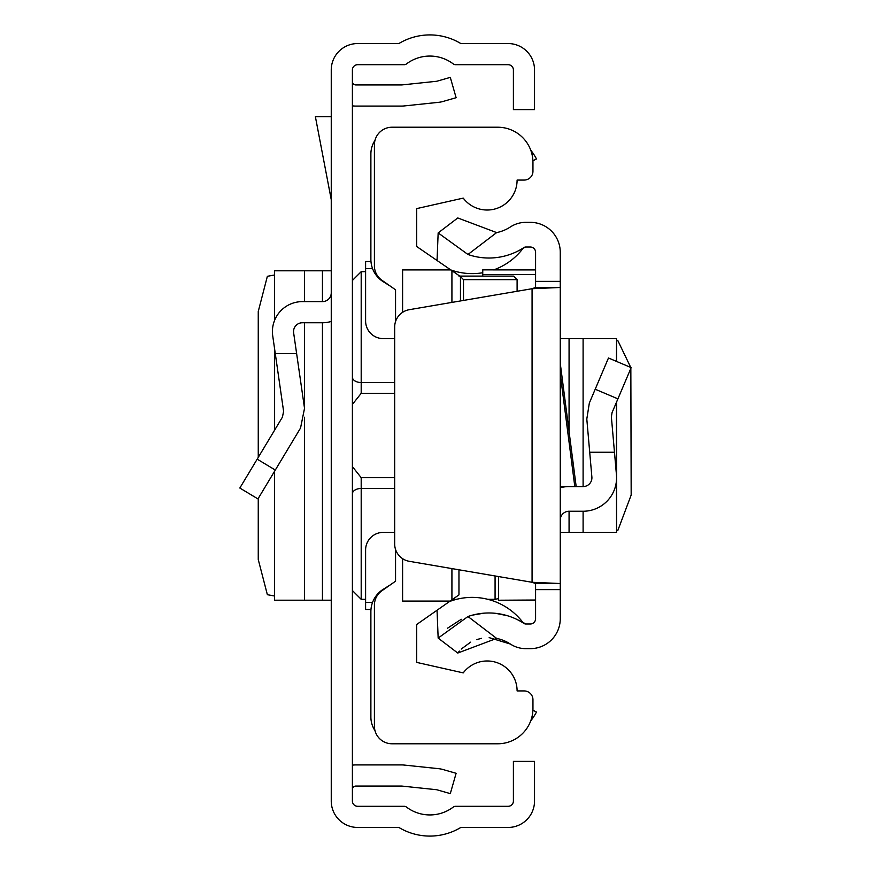 <?xml version="1.0" encoding="UTF-8"?>
<svg xmlns="http://www.w3.org/2000/svg" width="871" height="871" viewBox="0 0 871 871"><rect width="100%" height="100%" fill="white"/><g stroke="black" fill="none" stroke-linecap="round" stroke-linejoin="round"><path stroke-width="1.31" d="M331.252 801.026L331.252 69.974A26.424 26.424 0 0 1 357.676 43.55L398.885 43.55A59.892 59.892 0 0 1 460.835 43.55L508.109 43.55A26.424 26.424 0 0 1 534.533 69.974L534.533 109.604L513.4 109.604L513.4 69.974A5.28 5.28 0 0 0 508.109 64.694L455.468 64.694A3.528 3.528 0 0 1 453.334 63.975A38.76 38.76 0 0 0 406.398 63.975A3.528 3.528 0 0 1 404.264 64.694L357.676 64.694A5.28 5.28 0 0 0 352.396 69.974L352.396 801.026A5.28 5.28 0 0 0 357.676 806.306L404.264 806.306A3.528 3.528 0 0 1 406.398 807.025A38.76 38.76 0 0 0 453.334 807.025A3.528 3.528 0 0 1 455.468 806.306L508.109 806.306A5.28 5.28 0 0 0 513.4 801.026L513.4 761.396L534.533 761.396L534.533 801.026A26.424 26.424 0 0 1 508.109 827.45L460.835 827.45A59.892 59.892 0 0 1 398.885 827.45L357.676 827.45A26.424 26.424 0 0 1 331.252 801.026M352.396 765.163A24.66 24.66 0 0 1 355.912 764.912L401.531 764.912A24.66 24.66 0 0 1 404.111 765.054L438.657 768.679A24.66 24.66 0 0 1 442.871 769.496L456.121 773.296L450.296 793.623L437.046 789.823A3.528 3.528 0 0 0 436.447 789.703L401.901 786.078A3.528 3.528 0 0 0 401.531 786.056L355.912 786.056A3.528 3.528 0 0 0 352.396 789.572M352.396 105.837A24.66 24.66 0 0 0 355.912 106.088L401.531 106.088A24.66 24.66 0 0 0 404.111 105.946L438.657 102.321A24.66 24.66 0 0 0 442.871 101.504L456.121 97.704L450.296 77.377L437.046 81.177A3.528 3.528 0 0 1 436.447 81.297L401.901 84.923A3.528 3.528 0 0 1 401.531 84.944L355.912 84.944A3.528 3.528 0 0 1 352.396 81.428M239.83 488.032L257.958 498.92L239.83 488.032L282.433 417.133L283.598 411.341L272.721 335.836A29.952 29.952 0 0 1 302.357 301.616L322.444 301.616A8.808 8.808 0 0 0 331.252 292.808M275.28 353.582L296.63 353.582L304.523 408.325L300.549 428.02L257.958 498.92M331.252 321.432A29.952 29.952 0 0 1 322.444 322.76L302.357 322.76A8.808 8.808 0 0 0 293.636 332.82L296.63 353.582M274.615 320.299L274.517 270.794L331.252 270.794M274.615 471.189L274.517 600.206L331.252 600.206M274.517 274.996L267.364 276.303L258.252 311.491L258.252 457.384M258.252 498.43L258.252 559.509L267.364 594.697L274.517 596.004M331.252 116.66L315.378 116.66L331.252 199.688M394.672 393.344L361.193 393.344L352.483 404.286L352.396 405.538L352.483 404.286M352.483 466.714L352.396 465.452L352.483 466.714L361.193 477.656L394.672 477.656M352.396 479.954L352.396 467.03M352.396 403.97L352.396 391.046M374.976 730.606A24.66 24.66 0 0 1 370.883 716.996L370.883 611.66A26.424 26.424 0 0 1 383.284 589.264L390.295 584.877M390.295 286.124L383.284 281.736A26.424 26.424 0 0 1 370.883 259.34L370.883 154.004A24.66 24.66 0 0 1 374.976 140.394M532.91 710.17L536.471 712.064A59.892 59.892 0 0 1 530.711 720.894M530.711 150.106A59.892 59.892 0 0 1 536.471 158.936L532.91 160.83M395.554 549.449L395.554 581.197L381.923 590.734A17.616 17.616 0 0 0 374.41 605.16L374.41 726.164A17.616 17.616 0 0 0 392.026 743.78L497.722 743.78A35.232 35.232 0 0 0 532.954 708.548L532.954 699.74A8.808 8.808 0 0 0 524.146 690.932L517.102 690.932A29.952 29.952 0 0 0 463.241 672.891L416.686 662.396L416.686 624.496L458.963 594.893L458.963 569.797M394.672 338.612L383.218 338.612A17.616 17.616 0 0 1 365.602 320.996L365.602 261.54L370.981 261.54M460.454 300.952L460.454 276.575L416.686 246.504L416.686 208.605L463.241 198.109A29.952 29.952 0 0 0 517.102 180.068L524.146 180.068A8.808 8.808 0 0 0 532.954 171.26L532.954 162.452A35.232 35.232 0 0 0 497.722 127.22L392.026 127.22A17.616 17.616 0 0 0 374.41 144.836L374.41 265.84A17.616 17.616 0 0 0 381.923 280.266L395.554 289.803L395.554 321.551M402.598 312.341L402.598 269.912L450.122 269.912M402.598 558.659L402.598 601.088L450.122 601.088M451.918 599.825L451.918 568.589M451.918 302.411L451.918 271.175M458.963 276.107L513.574 276.107L517.102 279.635L517.102 291.273M370.981 609.46L365.602 609.46L365.602 550.004A17.616 17.616 0 0 1 383.218 532.388L394.672 532.388M460.454 276.575L463.503 279.635L463.503 300.43M560.26 363.305L576.177 486.584L560.26 486.584M467.967 254.484L438.157 232.916L457.765 217.957L496.644 232.59L467.967 254.484A63.855 63.855 0 0 0 523.896 247.593A3.528 3.528 0 0 1 525.823 247.016L530.308 247.016A5.28 5.28 0 0 1 535.589 252.296L535.589 287.474L560.26 287.474L560.26 583.526L535.589 583.526L535.589 589.634L560.26 589.634L560.26 618.704A29.952 29.952 0 0 1 530.308 648.655L525.823 648.655A28.188 28.188 0 0 1 510.384 644.05A39.195 39.195 0 0 0 496.644 638.41L457.765 653.043L438.157 638.084L467.967 616.516L496.644 638.41M560.26 589.634L560.26 583.526L532.072 582.285L409.316 561.316A17.616 17.616 0 0 1 394.672 543.95L394.672 327.05A17.616 17.616 0 0 1 409.316 309.684L532.072 288.715L560.26 287.474L560.26 252.296A29.952 29.952 0 0 0 530.308 222.345L525.823 222.345A28.188 28.188 0 0 0 510.384 226.95A39.195 39.195 0 0 1 496.644 232.59M535.589 589.634L535.589 618.704A5.28 5.28 0 0 1 530.308 623.984L525.823 623.984A3.528 3.528 0 0 1 523.896 623.407A63.855 63.855 0 0 0 467.967 616.516M447.574 628.176L461.282 619.27M472.55 615.111L483.819 613.184M495.839 613.358L507.336 615.699M457.765 653.043L459.355 651.094M461.249 649.069L470.601 642.177M476.655 639.608L481.521 638.345M489.164 637.637L510.384 644.05M523.014 622.602A3.528 3.528 0 0 0 523.896 623.407A3.528 3.528 0 0 1 523.014 622.602A63.855 63.855 0 0 0 522.665 622.134L525.594 623.984M535.589 583.526L532.072 582.285L532.072 288.715L535.589 287.474M523.896 247.593L523.014 248.398A63.855 63.855 0 0 1 493.77 269.868M482.752 272.743A63.855 63.855 0 0 1 449.436 269.433M438.157 232.916L437.035 260.756M449.436 601.567A63.855 63.855 0 0 1 522.665 622.134M438.157 638.084L437.035 610.244M631.17 367.627L608.47 357.992L631.17 367.627L612.041 412.68L611.377 416.893L616.45 474.858A33.468 33.468 0 0 1 583.102 511.244L569.068 511.244A8.808 8.808 0 0 0 560.26 520.052M614.469 452.234L589.711 452.234L586.804 419.038L589.34 403.044L608.47 357.992M576.177 486.584L583.102 486.584A8.808 8.808 0 0 0 591.877 477.014L589.711 452.234M560.26 487.76A33.468 33.468 0 0 1 569.068 486.584M616.45 480.694L616.57 532.388L560.26 532.388M616.45 361.378L616.57 338.612L560.26 338.612M616.57 530.374L617.909 530.254L631.17 495.044L630.844 368.389M630.756 367.453L617.909 340.746L616.57 340.626M498.604 576.569L498.604 600.228L535.589 600.021M482.752 276.107L482.752 269.868L535.589 269.923M257.185 459.159L275.301 470.046M322.444 270.794L322.444 301.616M322.444 322.76L322.444 600.206M304.469 270.794L304.469 301.616M304.469 322.76L304.469 407.944M304.469 417.231L304.469 600.206M274.615 348.977L274.615 430.143M498.604 598.595L495.076 599.324L495.076 575.96M352.396 280.484L361.193 271.676L361.193 382.532L394.672 382.532M352.396 377.132A8.808 5.4 0 0 0 361.193 382.532L361.193 393.344M394.672 488.468L361.193 488.468L361.193 599.324L352.396 590.516M361.193 477.656L361.193 488.468A8.808 5.4 180 0 0 352.396 493.868M372.559 268.595L365.602 268.595M517.102 279.635L463.503 279.635M372.559 602.405L365.602 602.405M574.806 486.584L560.26 373.964M535.589 281.366L560.26 281.366M617.909 398.864L595.209 389.228M569.068 532.388L569.068 511.244M569.068 431.504L569.068 338.612M583.102 532.388L583.102 511.244M583.102 486.584L583.102 338.612M616.45 474.858L616.45 402.304M482.752 274.572L535.589 274.572M274.517 270.794L274.517 320.528M274.517 348.335L274.517 430.307M274.517 471.342L274.517 600.206M495.076 599.324L487.836 599.324M456.524 599.324L452.637 599.324M365.602 599.324L361.193 599.324M361.193 271.676L365.602 271.676M452.637 271.676L456.524 271.676M523.547 247.908L525.823 247.016M522.665 248.856L523.46 247.995M616.57 532.388L616.57 401.999M616.57 361.432L616.57 338.612M482.752 269.868L535.589 269.868M498.604 600.228L535.589 600.228"/></g></svg>
